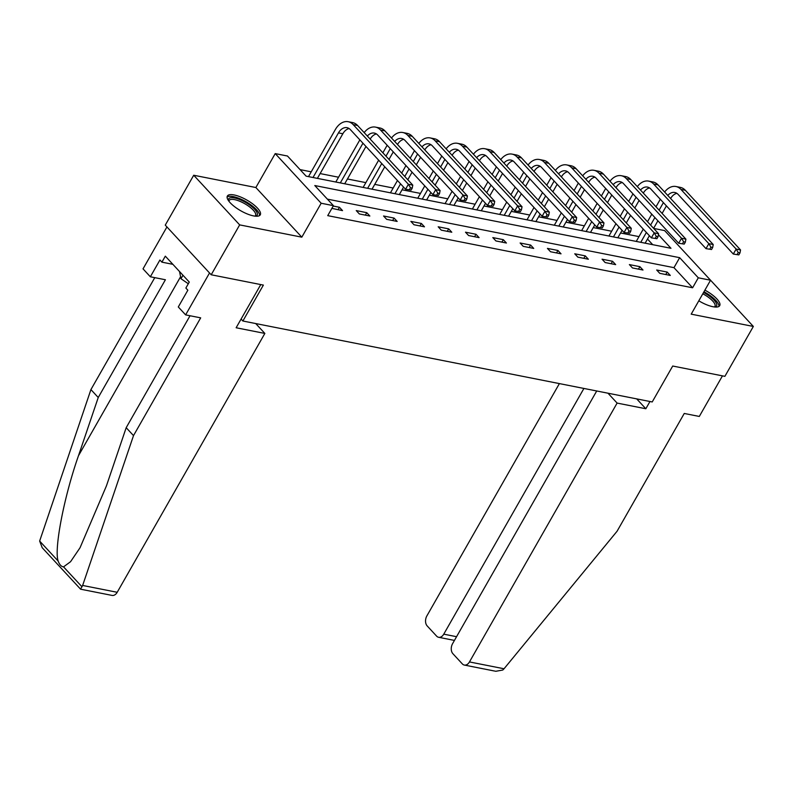 <?xml version="1.0" encoding="UTF-8"?>
<svg xmlns="http://www.w3.org/2000/svg" width="793" height="793" viewBox="0 0 793 793"><rect width="100%" height="100%" fill="white"/><g stroke="black" fill="none" stroke-linecap="round" stroke-linejoin="round"><path stroke-width="1.19" d="M698.811 300.805A18.953 6.166 29.7 0 0 712.927 306.722A18.953 6.166 29.7 0 0 719.707 305.652A18.953 6.166 29.7 0 0 704.898 290.139M234.143 194.959A18.953 6.166 29.7 0 0 227.363 196.04A18.953 6.166 29.7 0 0 234.807 206.854A18.953 6.166 29.7 0 0 253.512 215.894A18.953 6.166 29.7 0 0 260.292 214.814A18.953 6.166 29.7 0 0 252.838 203.999A18.953 6.166 29.7 0 0 234.143 194.959M653.69 228.424L664.603 230.585L710.548 280.226L698.296 277.808L679.67 257.675L314.801 185.542L333.427 205.665L321.165 203.246L275.221 153.604L287.482 156.023L306.108 176.145L670.977 248.288L658.408 234.718M241.092 319.073L242.886 321.016L652.223 401.952L672.712 366.029L724.891 376.338L753.35 326.448L707.376 276.797M242.886 321.016L263.375 285.093L211.206 274.774L165.261 225.133L193.72 175.243L239.664 224.885L301.816 237.166L321.165 203.246M301.816 237.166L255.871 187.525L193.72 175.243M255.871 187.525L275.221 153.604M638.989 236.621L620.562 232.983M611.671 231.229L593.243 227.581M584.362 225.827L565.934 222.179M557.053 220.424L538.625 216.776M529.734 215.022L511.307 211.384M502.425 209.62L483.998 205.982M475.106 204.227L456.679 200.579M447.797 198.825L429.37 195.177M420.488 193.423L402.061 189.785M393.169 188.02L374.742 184.382M365.86 182.628L347.433 178.98M338.552 177.226L320.124 173.578M311.233 171.823L300.061 169.613M211.206 274.774L239.664 224.885M652.708 244.67L647.494 239.04M333.427 205.665L327.727 215.646L692.606 287.78L673.971 267.657L327.38 199.132M331.88 208.381L342.536 210.621L339.434 207.27L333.209 206.041M359.348 213.951L369.855 216.023L366.753 212.673L356.245 210.591L359.348 213.951M386.657 219.344L397.164 221.425L394.062 218.075L383.554 215.993L386.657 219.344M413.976 224.746L424.483 226.828L421.37 223.467L410.873 221.396L413.976 224.746M441.285 230.148L451.792 232.22L448.689 228.87L438.182 226.798L441.285 230.148M468.604 235.551L479.101 237.622L475.998 234.272L465.491 232.19L468.604 235.551M495.912 240.943L506.42 243.025L503.317 239.674L492.81 237.593L495.912 240.943M523.221 246.345L533.729 248.427L530.626 245.067L520.119 242.995L523.221 246.345M550.54 251.748L561.038 253.829L557.935 250.469L547.428 248.397L550.54 251.748M577.849 257.15L588.356 259.222L585.254 255.871L574.747 253.79L577.849 257.15M605.158 262.552L615.665 264.624L612.563 261.274L602.056 259.192L605.158 262.552M632.477 267.945L642.984 270.026L639.872 266.666L629.374 264.594L632.477 267.945M659.786 273.347L670.293 275.429L667.191 272.068L656.683 269.997L659.786 273.347M710.548 280.226L691.199 314.157L753.35 326.448M692.606 287.78L698.296 277.808M673.971 267.657L679.67 257.675M338.036 209.729L339.434 207.27M365.345 215.131L366.753 212.673M392.654 220.533L394.062 218.075M419.973 225.936L421.37 223.467M447.282 231.338L448.689 228.87M474.591 236.73L475.998 234.272M501.91 242.133L503.317 239.674M529.218 247.535L530.626 245.067M556.537 252.937L557.935 250.469M583.846 258.33L585.254 255.871M611.155 263.732L612.563 261.274M638.474 269.134L639.872 266.666M665.783 274.537L667.191 272.068M411.091 190.102L412.231 188.11L410.477 187.763L409.337 189.755L411.091 190.102L405.56 189.249L408.405 184.263L353.212 124.62A18.219 12.361 -78.8 0 0 348.206 121.716A18.219 12.361 -78.8 0 0 335.36 129.527L308.497 176.621M313.007 177.513L338.462 132.887A12.153 8.247 101.2 0 1 347.027 127.673A12.153 8.247 101.2 0 1 350.367 129.616L405.56 189.249L409.337 189.755M317.388 178.375L342.844 133.749A12.153 8.247 101.2 0 1 349.128 128.555M410.477 187.763L408.405 184.263L412.786 185.126L357.584 125.492A18.219 12.361 -78.8 0 0 352.588 122.578L348.206 121.716M412.786 185.126L412.231 188.11M228.562 200.768A16.395 5.333 -150.3 0 1 229.752 198.012A16.395 5.333 -150.3 0 1 248.962 204.515A16.395 5.333 -150.3 0 1 256.08 216.033A16.395 5.333 -150.3 0 1 255.614 216.192M254.989 216.132A15.186 4.936 29.7 0 0 255.534 215.547A15.186 4.936 29.7 0 0 246.395 204.693A15.186 4.936 29.7 0 0 230.158 199.677A15.186 4.936 29.7 0 0 229.157 200.5A15.186 4.936 29.7 0 0 228.939 201.273M259.529 215.597A18.834 6.126 29.7 0 0 246.91 202.265A18.834 6.126 29.7 0 0 227.799 196.674A18.834 6.126 29.7 0 0 227.085 197.09M179.525 271.523L180.982 278.73L188.318 283.755M182.975 275.24L180.982 278.73M703.569 292.458A16.395 5.333 -150.3 0 1 715.494 306.861A16.395 5.333 -150.3 0 1 715.028 307.02M718.944 306.425A18.834 6.126 29.7 0 0 703.966 291.765M714.394 306.96A15.186 4.936 29.7 0 0 714.949 306.376A15.186 4.936 29.7 0 0 702.806 293.797M80.906 588.485L82.641 585.452L133.511 435.605L200.679 317.854L185.621 314.88L178.296 306.96L187.852 290.198L185.869 288.047L189.279 282.06L165.321 256.169L161.901 262.156L159.918 260.015L150.353 276.777L165.41 279.751L98.243 397.511L90.917 389.591L39.65 541.054L42.227 547.745L80.589 589.189L112.061 595.414A7.286 4.946 101.2 0 0 117.205 592.292L264.852 333.427L255.713 323.554M98.243 397.511L78.477 455.727C64.055 496.666 53.934 549.053 58.137 561.018C59.505 564.675 61.309 566.618 63.539 566.866L70.547 561.722L80.034 547.765L106.421 485.911L126.186 427.695L190.033 315.753M150.353 276.777L143.027 268.857L166.936 226.947L209.53 272.97L185.621 314.88M90.917 389.591L154.774 277.649M133.511 435.605L126.186 427.695M260.768 284.578L236.136 327.757L264.852 333.427M161.901 262.156L172.864 264.327M504.031 668.767L502.792 670.026L495.803 671.284L464.321 665.059A7.286 4.946 -78.8 0 0 469.466 661.937L504.031 668.767L617.083 531.221L684.25 413.46L699.307 416.444L722.453 375.862M559.392 383.594L426.872 615.913A7.286 4.946 -78.8 0 0 427.179 625.925L436.616 636.125A7.286 4.946 -78.8 0 0 438.618 637.285A7.286 4.946 -78.8 0 0 443.763 634.162L456.57 636.7M583.916 388.441L443.763 634.162M596.723 390.979L452.575 643.688A7.286 4.946 -78.8 0 0 452.892 653.7L462.329 663.9A7.286 4.946 -78.8 0 0 464.321 665.059M607.973 393.199L617.113 403.082L469.466 661.937M636.69 398.879L645.829 408.752L617.113 403.082M649.963 401.506L645.829 408.752M359.853 139.865L335.806 182.023M340.316 182.915L362.956 143.226M344.697 183.778L365.969 146.477M367.357 136.049A12.153 8.247 101.2 0 1 374.336 133.075A12.153 8.247 101.2 0 1 377.676 135.008L432.869 194.652L435.714 189.656L380.521 130.022A18.219 12.361 -78.8 0 0 375.515 127.118A18.219 12.361 -78.8 0 0 364.185 132.619M370.182 139.102A12.153 8.247 101.2 0 1 376.437 133.948M438.4 195.504L432.869 194.652L438.4 195.504L439.54 193.512L437.795 193.165L436.656 195.157M437.795 193.165L435.714 189.656L440.095 190.528L384.902 130.885A18.219 12.361 -78.8 0 0 379.897 127.98L375.515 127.118M440.095 190.528L439.54 193.512M387.162 145.268L382.87 152.801M378.657 160.186L363.125 187.426M367.635 188.318L381.76 163.536M385.973 156.162L390.275 148.618M372.006 189.18L384.774 166.798M388.986 159.413L393.288 151.879M394.666 141.441A12.153 8.247 101.2 0 1 401.654 138.478A12.153 8.247 101.2 0 1 404.985 140.411L460.188 200.054L463.033 195.058L407.84 135.425A18.219 12.361 -78.8 0 0 402.834 132.52A18.219 12.361 -78.8 0 0 391.504 138.022M397.491 144.495A12.153 8.247 101.2 0 1 403.756 139.35M465.719 200.907L460.188 200.054L465.719 200.907L466.859 198.904L465.104 198.557L463.964 200.56M465.104 198.557L463.033 195.058L467.404 195.93L412.211 136.287A18.219 12.361 -78.8 0 0 407.205 133.383L402.834 132.52M467.404 195.93L466.859 198.904M414.481 150.67L410.179 158.203M405.966 165.588L401.674 173.122M397.462 180.507L390.434 192.818M394.944 193.71L400.564 183.857M404.777 176.472L409.079 168.939M413.282 161.564L417.584 154.02M399.325 194.582L403.578 187.108M407.79 179.733L412.092 172.2M416.295 164.815L420.597 157.282M421.985 146.844A12.153 8.247 101.2 0 1 428.963 143.87A12.153 8.247 101.2 0 1 432.304 145.813L487.497 205.446L490.342 200.46L435.149 140.827A18.219 12.361 -78.8 0 0 430.143 137.913A18.219 12.361 -78.8 0 0 418.813 143.424M424.81 149.897A12.153 8.247 101.2 0 1 431.065 144.752M493.028 206.299L487.497 205.446L493.028 206.299L494.168 204.307L492.413 203.96L491.273 205.962M492.413 203.96L490.342 200.46L494.723 201.323L439.52 141.689A18.219 12.361 -78.8 0 0 434.524 138.785L430.143 137.913M494.723 201.323L494.168 204.307M441.79 156.072L437.498 163.606M433.285 170.981L428.983 178.524M424.77 185.899L417.752 198.22M422.263 199.112L427.883 189.259M432.086 181.875L436.388 174.341M440.601 166.956L444.893 159.423M426.634 199.975L430.896 192.511M435.099 185.136L439.401 177.592M443.614 170.217L447.906 162.674M449.294 152.246A12.153 8.247 101.2 0 1 456.282 149.272A12.153 8.247 101.2 0 1 459.613 151.215L514.806 210.849L517.651 205.863L462.458 146.219A18.219 12.361 -78.8 0 0 457.452 143.315A18.219 12.361 -78.8 0 0 446.132 148.826M452.119 155.299A12.153 8.247 101.2 0 1 458.384 150.155M520.337 211.701L514.806 210.849L520.337 211.701L521.477 209.709L519.732 209.362L518.592 211.354M519.732 209.362L517.651 205.863L522.032 206.725L466.839 147.092A18.219 12.361 -78.8 0 0 461.833 144.177L457.452 143.315M522.032 206.725L521.477 209.709M469.109 161.465L464.807 169.008M460.594 176.383L456.302 183.926M452.089 191.301L445.061 203.623M449.572 204.515L455.192 194.652M459.405 187.277L463.697 179.743M467.91 172.359L472.212 164.825M453.943 205.377L458.205 197.913M462.418 190.528L466.71 182.995M470.923 175.62L475.225 168.076M476.613 157.648A12.153 8.247 101.2 0 1 483.591 154.675A12.153 8.247 101.2 0 1 486.932 156.618L542.125 216.251L544.969 211.265L489.777 151.622A18.219 12.361 -78.8 0 0 484.771 148.717A18.219 12.361 -78.8 0 0 473.441 154.219M479.428 160.701A12.153 8.247 101.2 0 1 485.693 155.557M547.656 217.104L542.125 216.251L547.656 217.104L548.796 215.111L547.041 214.764L545.901 216.757M547.041 214.764L544.969 211.265L549.341 212.127L494.148 152.484A18.219 12.361 -78.8 0 0 489.142 149.58L484.771 148.717M549.341 212.127L548.796 215.111M496.418 166.867L492.116 174.401M487.913 181.785L483.611 189.319M479.398 196.704L472.37 209.025M476.88 209.917L482.501 200.054M486.714 192.679L491.016 185.136M495.219 177.761L499.521 170.217M481.262 210.779L485.514 203.315M489.727 195.93L494.029 188.397M498.232 181.012L502.534 173.479M503.922 163.051A12.153 8.247 101.2 0 1 510.9 160.077A12.153 8.247 101.2 0 1 514.241 162.01L569.433 221.653L572.278 216.658L517.086 157.024A18.219 12.361 -78.8 0 0 512.08 154.12A18.219 12.361 -78.8 0 0 500.75 159.621M506.747 166.094A12.153 8.247 101.2 0 1 513.002 160.949M574.965 222.506L569.433 221.653L574.965 222.506L576.105 220.504L574.35 220.157L573.22 222.159M574.35 220.157L572.278 216.658L576.66 217.53L521.467 157.886A18.219 12.361 -78.8 0 0 516.461 154.982L512.08 154.12M576.66 217.53L576.105 220.504M523.727 172.269L519.435 179.803M515.222 187.188L510.92 194.721M506.717 202.106L499.689 214.417M504.199 215.309L509.82 205.456M514.023 198.072L518.325 190.538M522.537 183.163L526.839 175.62M508.571 216.182L512.833 208.708M517.036 201.333L521.338 193.799M525.551 186.414L529.853 178.881M531.231 168.443A12.153 8.247 101.2 0 1 538.219 165.479A12.153 8.247 101.2 0 1 541.55 167.412L596.742 227.046L599.597 222.06L544.394 162.426A18.219 12.361 -78.8 0 0 539.399 159.512A18.219 12.361 -78.8 0 0 528.069 165.023M534.056 171.496A12.153 8.247 101.2 0 1 540.32 166.352M602.284 227.898L596.742 227.046L602.284 227.898L603.414 225.906L601.669 225.559L600.529 227.561M601.669 225.559L599.597 222.06L603.969 222.922L548.776 163.289A18.219 12.361 -78.8 0 0 543.77 160.384L539.399 159.512M603.969 222.922L603.414 225.906M551.046 177.672L546.744 185.205M542.531 192.59L538.239 200.123M534.026 207.498L526.998 219.82M531.508 220.712L537.129 210.859M541.341 203.474L545.643 195.94M549.846 188.556L554.148 181.022M535.89 221.574L540.142 214.11M544.355 206.735L548.657 199.192M552.86 191.817L557.162 184.273M558.55 173.845A12.153 8.247 101.2 0 1 565.528 170.872A12.153 8.247 101.2 0 1 568.868 172.815L624.061 232.448L626.906 227.462L571.713 167.819A18.219 12.361 -78.8 0 0 566.708 164.914A18.219 12.361 -78.8 0 0 555.378 170.426M561.375 176.898A12.153 8.247 101.2 0 1 567.629 171.754M629.592 233.301L624.061 232.448L629.592 233.301L630.732 231.308L628.978 230.961L627.838 232.954M628.978 230.961L626.906 227.462L631.287 228.325L576.085 168.691A18.219 12.361 -78.8 0 0 571.089 165.777L566.708 164.914M631.287 228.325L630.732 231.308M578.355 183.064L574.053 190.607M569.85 197.982L565.548 205.526M561.335 212.901L554.317 225.222M558.817 226.114L564.447 216.261M568.65 208.876L572.952 201.343M577.165 193.958L581.457 186.424M563.199 226.976L567.461 219.512M571.664 212.137L575.966 204.594M580.179 197.219L584.471 189.676M585.858 179.248A12.153 8.247 101.2 0 1 592.847 176.274A12.153 8.247 101.2 0 1 596.177 178.217L651.37 237.85L654.215 232.864L599.022 173.221A18.219 12.361 -78.8 0 0 594.016 170.317A18.219 12.361 -78.8 0 0 582.686 175.818M588.684 182.301A12.153 8.247 101.2 0 1 594.938 177.156M656.901 238.703L651.37 237.85L656.901 238.703L658.041 236.71L656.297 236.364L655.157 238.356M656.297 236.364L654.215 232.864L658.596 233.727L603.404 174.093A18.219 12.361 -78.8 0 0 598.398 171.179L594.016 170.317M658.596 233.727L658.041 236.71M605.674 188.466L601.372 196.01M597.159 203.385L592.857 210.918M588.654 218.303L581.626 230.624M586.136 231.516L591.756 221.653M595.969 214.279L600.261 206.735M604.474 199.36L608.776 191.827M590.507 232.379L594.77 224.915M598.983 217.53L603.275 209.996M607.488 202.612L611.79 195.078M613.167 184.65A12.153 8.247 101.2 0 1 620.156 181.676A12.153 8.247 101.2 0 1 623.486 183.609L678.689 243.253L681.534 238.257L626.341 178.623A18.219 12.361 -78.8 0 0 621.335 175.719A18.219 12.361 -78.8 0 0 610.005 181.22M615.992 187.693A12.153 8.247 101.2 0 1 622.257 182.549M684.22 244.105L678.689 243.253L684.22 244.105L685.36 242.103L683.606 241.766L682.466 243.758M683.606 241.766L681.534 238.257L685.905 239.129L630.713 179.486A18.219 12.361 -78.8 0 0 625.707 176.581L621.335 175.719M685.905 239.129L685.36 242.103M632.983 193.869L628.68 201.402M624.468 208.787L620.176 216.32M615.963 223.705L608.935 236.017M613.445 236.909L619.065 227.056M623.278 219.681L627.58 212.137M631.783 204.763L636.085 197.219M617.826 237.781L622.079 230.317M626.292 222.932L630.594 215.399M634.796 208.014L639.099 200.48M640.486 190.042A12.153 8.247 101.2 0 1 647.465 187.079A12.153 8.247 101.2 0 1 650.805 189.012L705.998 248.645L708.843 243.659L653.65 184.026A18.219 12.361 -78.8 0 0 648.644 181.111A18.219 12.361 -78.8 0 0 637.314 186.623M643.311 193.096A12.153 8.247 101.2 0 1 649.566 187.951M711.529 249.508L705.998 248.645L711.529 249.508L712.669 247.505L710.915 247.158L709.775 249.161M710.915 247.158L708.843 243.659L713.224 244.522L658.021 184.888A18.219 12.361 -78.8 0 0 653.026 181.984L648.644 181.111M713.224 244.522L712.669 247.505M660.291 199.271L655.999 206.804M651.787 214.189L647.485 221.723M643.272 229.098L636.254 241.419M640.764 242.311L646.384 232.458M650.587 225.073L654.889 217.54M659.102 210.155L663.394 202.621M645.135 243.173L649.398 235.709M653.601 228.334L657.903 220.791M662.115 213.416L666.407 205.883M667.795 195.445A12.153 8.247 101.2 0 1 674.784 192.471A12.153 8.247 101.2 0 1 678.114 194.414L733.307 254.047L736.152 249.061L680.959 189.428A18.219 12.361 -78.8 0 0 675.953 186.514A18.219 12.361 -78.8 0 0 664.633 192.025M670.62 198.498A12.153 8.247 101.2 0 1 676.885 193.353M738.838 254.9L733.307 254.047L738.838 254.9L739.978 252.908L738.233 252.561L737.093 254.553M738.233 252.561L736.152 249.061L740.533 249.924L685.34 190.29A18.219 12.361 -78.8 0 0 680.335 187.386L675.953 186.514M740.533 249.924L739.978 252.908M338.462 132.887L342.844 133.749M353.212 124.62L357.584 125.492M39.65 541.054L58.137 561.018M63.539 566.866L82.026 586.83M82.641 585.452L117.205 592.292M180.576 276.727L78.477 455.727M380.521 130.022L384.902 130.885M407.84 135.425L412.211 136.287M435.149 140.827L439.52 141.689M462.458 146.219L466.839 147.092M489.777 151.622L494.148 152.484M517.086 157.024L521.467 157.886M544.394 162.426L548.776 163.289M571.713 167.819L576.085 168.691M599.022 173.221L603.404 174.093M626.341 178.623L630.713 179.486M653.65 184.026L658.021 184.888M680.959 189.428L685.34 190.29M438.618 637.285L454.448 640.417"/></g></svg>
